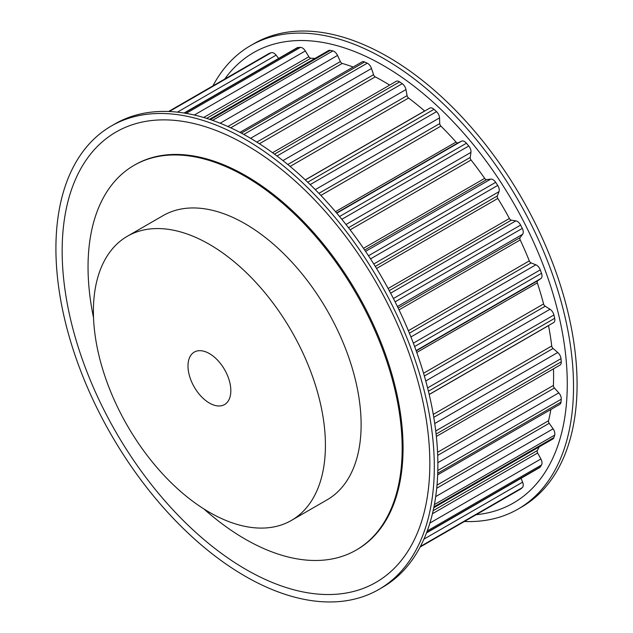 <?xml version="1.0" encoding="UTF-8"?>
<svg xmlns="http://www.w3.org/2000/svg" width="633" height="633" viewBox="0 0 633 633"><rect width="100%" height="100%" fill="white"/><g stroke="black" fill="none" stroke-linecap="round" stroke-linejoin="round"><path stroke-width="0.95" d="M209.412 353.594A30.289 17.487 60 0 1 229.201 380.291A30.289 17.487 60 0 1 224.557 404.558A30.289 17.487 60 0 1 209.412 403.063A30.289 17.487 60 0 1 189.623 376.366A30.289 17.487 60 0 1 194.268 352.098A30.289 17.487 60 0 1 209.412 353.594M464.424 521.505A267.561 154.476 -120 0 0 518.103 509.059L521.671 506.993A267.561 154.476 -120 0 0 562.682 292.596A267.561 154.476 -120 0 0 387.894 56.82A267.561 154.476 -120 0 0 254.118 43.566L250.549 45.631A267.561 154.476 -120 0 0 212.925 85.89M518.103 509.059A267.561 154.476 -120 0 0 559.113 294.654A267.561 154.476 -120 0 0 384.326 58.885A267.561 154.476 -120 0 0 250.549 45.631M476.238 514.684A259.989 150.1 -120 0 0 560.87 324.784A259.989 150.1 -120 0 0 383.432 65.579A259.989 150.1 -120 0 0 224.739 79.07M291.441 520.413L327.142 499.809A164.066 94.728 -120 0 0 352.288 368.335A164.066 94.728 -120 0 0 245.106 223.758A164.066 94.728 -120 0 0 163.077 215.631L127.375 236.244A164.066 94.728 -120 0 0 102.229 367.71A164.066 94.728 -120 0 0 209.412 512.287A164.066 94.728 -120 0 0 291.441 520.413A164.066 94.728 -120 0 0 316.595 388.947A164.066 94.728 -120 0 0 209.412 244.37A164.066 94.728 -120 0 0 127.375 236.244M245.106 139.26A267.561 154.476 60 0 1 419.901 375.029A267.561 154.476 60 0 1 378.882 589.434A267.561 154.476 60 0 1 245.106 576.18A267.561 154.476 60 0 1 70.318 340.404A267.561 154.476 60 0 1 111.329 126.007A267.561 154.476 60 0 1 245.106 139.26M111.329 126.007L114.897 123.941A267.561 154.476 60 0 1 248.674 137.195A267.561 154.476 60 0 1 423.469 372.972A267.561 154.476 60 0 1 382.451 587.369L378.882 589.434M246 569.478A259.989 150.1 60 0 1 62.161 251.064A259.989 150.1 60 0 1 246 144.925A259.989 150.1 60 0 1 429.839 463.34A259.989 150.1 60 0 1 246 569.478M93.526 317.703A222.12 128.246 60 0 1 134.046 165.355A222.12 128.246 60 0 1 245.106 176.354A222.12 128.246 60 0 1 390.213 372.093A222.12 128.246 60 0 1 356.165 550.085A222.12 128.246 60 0 1 245.106 539.079A222.12 128.246 60 0 1 203.968 509.003M134.046 165.355L134.94 164.841A222.12 128.246 60 0 1 246 175.839A222.12 128.246 60 0 1 391.107 371.579A222.12 128.246 60 0 1 357.059 549.571L356.165 550.085M168.576 111.495L268.859 53.599A6.061 3.497 60 0 1 269.144 53.465A252.512 145.788 60 0 1 271.177 52.713A6.061 3.497 60 0 1 276.091 55.166L278.647 58.426M184.076 113.03L297.122 47.76A6.061 3.497 60 0 1 298.103 47.483A252.512 145.788 60 0 1 300.422 47.388A6.061 3.497 60 0 1 305.312 50.941L308.864 56.748A2.524 1.456 -120 0 0 310.827 58.228A240.651 138.944 60 0 1 314.941 58.442M209.507 119.313L328.582 50.569A6.061 3.497 60 0 1 330.339 50.355A252.512 145.788 60 0 1 332.863 50.925A6.061 3.497 60 0 1 337.531 55.443L340.38 61.567A2.524 1.456 -120 0 0 342.247 63.435A240.651 138.944 60 0 1 353.167 67.027M239.947 132.392L362.044 61.899A6.061 3.497 60 0 1 364.624 61.971A252.512 145.788 60 0 1 367.243 63.181A6.061 3.497 60 0 1 371.508 68.483L373.549 74.702A2.524 1.456 -120 0 0 375.25 76.87A240.651 138.944 60 0 1 389.675 85.107M272.546 152.727L396.203 81.333A6.061 3.497 60 0 1 399.621 81.879A252.512 145.788 60 0 1 402.24 83.691A6.061 3.497 60 0 1 405.951 89.57L407.098 95.638A2.524 1.456 -120 0 0 408.57 98.036A240.651 138.944 60 0 1 424.616 110.989A2.524 1.456 -120 0 0 424.688 111.044M305.343 179.946L429.76 108.116A6.061 3.497 60 0 1 434.001 109.319A252.512 145.788 60 0 1 436.525 111.653A6.061 3.497 60 0 1 439.524 117.896L439.737 123.577A2.524 1.456 -120 0 0 440.916 126.109A240.651 138.944 60 0 1 456.037 142.069A2.524 1.456 -120 0 0 457.999 142.86L461.552 141.151A6.061 3.497 60 0 1 466.434 143.24A252.512 145.788 60 0 1 468.76 146.009A6.061 3.497 60 0 1 470.944 152.371L470.216 157.443A2.524 1.456 -120 0 0 471.055 160.014A240.651 138.944 60 0 1 484.664 178.364A2.524 1.456 -120 0 0 486.65 179.614L490.765 179.107A6.061 3.497 60 0 1 495.686 182.328A252.512 145.788 60 0 1 497.72 185.429A6.061 3.497 60 0 1 499.002 191.664L497.356 195.937A2.524 1.456 -120 0 0 497.831 198.446A240.651 138.944 60 0 1 509.399 218.488A2.524 1.456 -120 0 0 511.337 220.149L515.863 220.862A6.061 3.497 60 0 1 520.619 225.095A252.512 145.788 60 0 1 522.288 228.402A6.061 3.497 60 0 1 522.621 234.273L520.12 237.589A2.524 1.456 -120 0 0 520.207 239.931A240.651 138.944 60 0 1 529.299 260.891A2.524 1.456 -120 0 0 531.103 262.909L535.866 264.808A6.061 3.497 60 0 1 540.273 269.88A252.512 145.788 60 0 1 541.516 273.282A6.061 3.497 60 0 1 540.883 278.552L537.631 280.775A2.524 1.456 -120 0 0 537.33 282.88A240.651 138.944 60 0 1 543.589 303.943A2.524 1.456 -120 0 0 545.195 306.237L550.006 309.252A6.061 3.497 60 0 1 553.907 314.981A252.512 145.788 60 0 1 554.674 318.328A6.061 3.497 60 0 1 553.598 322.608L429.182 394.438M548.518 325.536A2.524 1.456 -120 0 0 548.534 325.623A240.651 138.944 60 0 1 551.731 345.998A2.524 1.456 -120 0 0 553.068 348.474L557.752 352.494A6.061 3.497 60 0 1 560.988 358.65A252.512 145.788 60 0 1 561.249 361.823A6.061 3.497 60 0 1 560.015 365.059L436.359 436.446M553.479 368.825A240.651 138.944 60 0 1 553.4 385.434A2.524 1.456 -120 0 0 554.429 387.997L558.797 392.864A6.061 3.497 60 0 1 561.249 399.217A252.512 145.788 60 0 1 560.988 402.09A6.061 3.497 60 0 1 559.762 404.36L437.664 474.845M550.884 409.48A240.651 138.944 60 0 1 548.534 420.739A2.524 1.456 -120 0 0 549.215 423.287L553.1 428.818A6.061 3.497 60 0 1 554.674 435.116A252.512 145.788 60 0 1 553.907 437.585A6.061 3.497 60 0 1 552.846 439.001L433.771 507.753M539.205 446.874A240.651 138.944 60 0 1 537.33 450.546A2.524 1.456 -120 0 0 537.631 452.991L540.883 458.972A6.061 3.497 60 0 1 541.516 464.978A252.512 145.788 60 0 1 540.273 466.94A6.061 3.497 60 0 1 539.545 467.652L426.5 532.915M521.07 478.319L522.621 482.156A6.061 3.497 60 0 1 522.288 487.647A252.512 145.788 60 0 1 520.619 489.032A6.061 3.497 60 0 1 520.358 489.214L498.005 502.111A6.061 3.497 60 0 0 498.036 502.096M269.144 53.465L168.623 111.495M271.177 52.713L169.304 111.527M298.103 47.483L184.464 113.093M276.091 55.166L177.406 112.144M300.422 47.388L186.142 113.37M330.339 50.355L210.385 119.613M310.827 58.228L206.635 118.387M308.864 56.748L203.668 117.485M305.312 50.941L194.315 115.024M332.863 50.925L212.577 120.373M364.624 61.971L241.355 133.136M342.247 63.435L230.729 127.819M340.38 61.567L227.888 126.513M337.531 55.443L220.134 123.221M367.243 63.181L243.8 134.449M399.621 81.879L274.477 154.128M375.25 76.87L259.411 143.746M373.549 74.702L256.808 142.093M371.508 68.483L250.573 138.303M402.24 83.691L276.985 156.003M434.001 109.319L307.741 182.217M424.616 110.989L305.28 179.883M408.57 98.036L290.112 166.424M407.098 95.638L287.801 164.509M405.951 89.57L282.943 160.592M436.525 111.653L310.194 184.591M466.434 143.24L339.541 216.502M461.552 141.151L336.772 213.186M457.999 142.86L336.582 212.957M456.037 142.069L335.482 211.667M440.916 126.109L320.876 195.415M439.737 123.577L318.897 193.342M439.524 117.896L315.281 189.631M468.76 146.009L341.828 219.295M495.686 182.328L368.493 255.764M490.765 179.107L365.581 251.388M486.65 179.614L364.671 250.043M484.664 178.364L363.492 248.318M471.055 160.014L350.128 229.834M470.216 157.443L348.498 227.714M470.944 152.371L345.998 224.509M497.72 185.429L370.519 258.873M520.619 225.095L393.409 298.531M515.863 220.862L390.616 293.174M511.337 220.149L389.263 290.634M509.399 218.488L388.116 288.513M497.831 198.446L376.548 268.471M497.356 195.937L375.282 266.422M499.002 191.664L373.763 263.977M522.288 228.402L395.095 301.838M540.273 269.88L413.349 343.165M535.866 264.808L410.92 336.946M531.103 262.909L409.393 333.18M529.299 260.891L408.372 330.711M520.207 239.931L399.043 309.885M520.12 237.589L398.141 308.01M522.621 234.273L397.429 306.546M541.516 273.282L414.623 346.544M553.907 314.981L427.584 387.91M550.006 309.252L425.756 380.987M545.195 306.237L424.355 376.002M543.589 303.943L423.548 373.248M537.33 282.88L416.775 352.478M537.631 280.775L416.205 350.88M540.883 278.552L416.103 350.595M554.674 318.328L428.414 391.226M560.988 358.65L435.741 430.962M557.752 352.494L434.736 423.517M553.068 348.474L433.779 417.345M551.731 345.998L433.273 414.386M548.534 325.623L429.206 394.525M561.249 361.823L436.097 434.08M561.249 399.217L437.807 470.485M558.797 392.864L437.862 462.691M554.429 387.997L437.696 455.388M553.4 385.434L437.561 452.31M560.988 402.09L437.727 473.262M554.674 435.116L434.396 504.564M553.1 428.818L435.702 496.596M549.215 423.287L436.723 488.233M548.534 420.739L437.015 485.123M553.907 437.585L433.953 506.843M541.516 464.978L427.235 530.96M540.883 458.972L429.894 523.048M537.631 452.991L432.434 513.719M537.33 450.546L433.138 510.704M540.273 466.94L426.634 532.551M522.288 487.647L420.415 546.461M522.621 482.156L423.928 539.134M520.619 489.032L420.098 547.062"/></g></svg>
